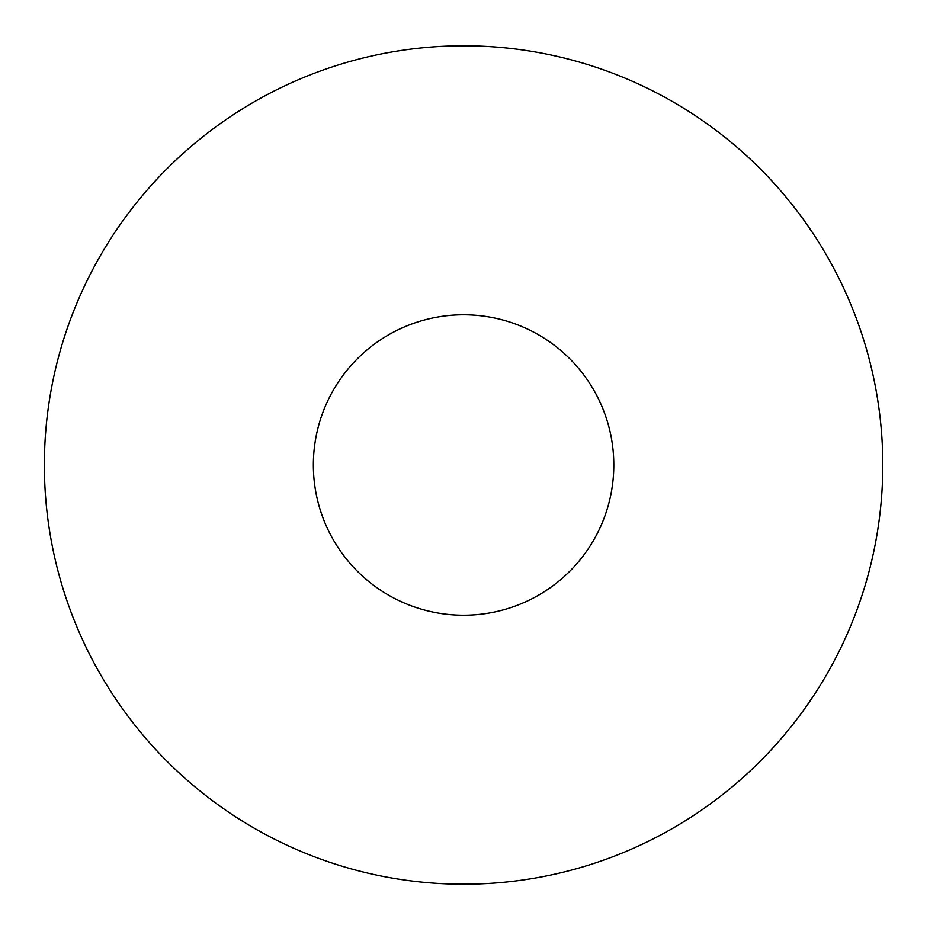 <?xml version="1.0" encoding="UTF-8"?>
<svg xmlns="http://www.w3.org/2000/svg" width="930" height="930" viewBox="0 0 930 930"><rect width="100%" height="100%" fill="white"/><g stroke="black" fill="none" stroke-linecap="round" stroke-linejoin="round"><path stroke-width="1.4" d="M882.791 465A419.209 419.209 0 0 0 253.983 101.951A419.209 419.209 0 0 0 253.983 828.049A419.209 419.209 0 0 0 882.791 465M613.8 465A150.218 150.218 0 0 0 388.473 334.905A150.218 150.218 0 0 0 388.473 595.095A150.218 150.218 0 0 0 613.8 465"/></g></svg>

